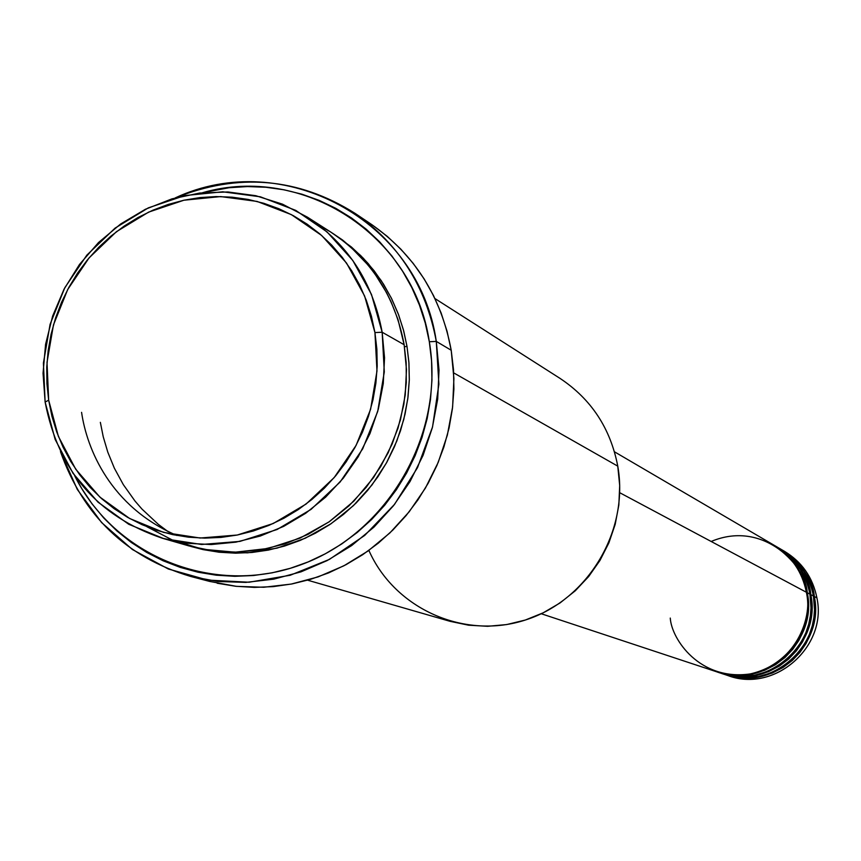 <?xml version="1.0" encoding="UTF-8"?>
<svg xmlns="http://www.w3.org/2000/svg" width="861" height="861" viewBox="0 0 861 861"><rect width="100%" height="100%" fill="white"/><g stroke="black" fill="none" stroke-linecap="round" stroke-linejoin="round"><path stroke-width="1.29" d="M670.267 618.08C671.515 639.196 699.832 681.212 750.189 673.926C799.923 662.615 812.493 612.612 806.37 592.25C802.215 571.564 791.259 555.786 773.49 544.884L614.463 451.799M773.964 545.164C795.058 560.672 806.154 576.526 807.263 592.723L806.477 592.863L807.263 592.723L808.113 599.224L807.747 614.237L806.122 622.643L803.216 631.479L798.814 640.487L792.744 649.334L784.931 657.578L775.46 664.735L764.579 670.332L752.697 673.959L740.374 675.401L728.191 674.626L716.707 671.806L720.323 673.011C767.14 690.619 820.748 643.63 809.921 594.144C805.799 573.598 794.907 557.917 777.257 547.09L774.437 545.443C792.174 556.324 803.119 572.081 807.263 592.723L809.921 594.144L807.263 592.723C818.133 642.446 764.256 689.672 717.224 671.978M718.784 672.473L730.203 675.465L742.376 676.434L754.731 675.164L766.688 671.677L777.666 666.188L787.245 659.095L795.155 650.873L801.311 642.026L805.778 633.007L808.727 624.15L810.395 615.723L810.997 607.866L809.921 594.144C808.845 577.559 797.329 561.523 775.352 546.025M777.72 547.37C798.685 562.771 809.706 578.517 810.804 594.617L810.029 594.747L810.804 594.617L811.654 601.075L811.299 615.992L809.674 624.343L806.789 633.115L802.42 642.058L796.382 650.851L788.633 659.042L779.227 666.156L768.41 671.709L756.604 675.315L744.356 676.746L732.259 675.971L720.84 673.173L724.413 674.357C770.929 691.857 824.192 645.18 813.441 596.016C809.34 575.611 798.513 560.027 780.97 549.264L778.183 547.639C795.822 558.445 806.692 574.104 810.804 594.617L813.441 596.016L810.804 594.617C821.609 644.017 768.087 690.931 721.357 673.345M722.885 673.84L734.239 676.811L746.336 677.768L758.606 676.498L770.487 673.033L781.401 667.587L790.915 660.538L798.76 652.369L804.884 643.587L809.318 634.622L812.257 625.829L813.903 617.445L814.506 609.642L813.441 596.016C812.364 579.55 800.913 563.611 779.097 548.209M781.422 549.533C802.258 564.848 813.214 580.497 814.302 596.479L813.537 596.619L814.302 596.479L815.152 602.904L814.797 617.714L813.182 626.012L810.319 634.729L805.971 643.619L799.987 652.347L792.281 660.484L782.929 667.555L772.188 673.076L760.457 676.66L748.295 678.081L736.263 677.306L724.919 674.529L728.449 675.691C774.674 693.083 827.593 646.708 816.906 597.868C812.827 577.591 802.075 562.104 784.629 551.417L781.885 549.802C799.406 560.543 810.212 576.106 814.302 596.479L816.906 597.868L814.302 596.479C825.042 645.556 771.876 692.169 725.425 674.69M146.962 526.749L173.039 540.374L202.819 549.264L235.096 552.192L268.158 548.457L300.091 538.093L329.074 521.874L353.796 501.177L373.513 477.64L388.128 452.864L398.019 428.175L403.82 404.552L406.284 382.607L406.177 362.632L404.143 344.723L382.166 332.238L384.544 357.789L383.263 383.586L378.356 409.061L369.929 433.675L358.154 456.879L343.291 478.178L325.662 497.12L305.655 513.296L283.71 526.362L260.291 536.037L235.903 542.139L211.085 544.55L186.363 543.226L162.255 538.2C97.401 516.288 58.354 470.902 45.127 402.055L48.668 400.182L47.011 362.406L53.468 324.898L67.707 289.5L89.049 257.913L116.439 231.695L148.587 212.14L183.899 200.226L220.674 196.577L257.095 201.431L291.341 214.604L321.659 235.473L346.52 263.046L364.601 295.969L374.944 332.572L382.166 332.238L371.468 294.419L352.773 260.42L327.083 231.943L295.753 210.385L260.377 196.803L222.762 191.799L184.771 195.565L148.296 207.878L115.116 228.09L86.821 255.157L64.79 287.768L50.089 324.328L43.416 363.051L45.127 402.055L43.05 373.254L45.579 344.335L52.639 316.084L64.026 289.221L79.46 264.499L98.509 242.544L120.68 223.968L145.391 209.277L171.974 198.859L199.73 193.036L227.917 191.96L255.76 195.695L282.505 204.165L307.399 217.155C348.016 244.115 372.942 282.473 382.166 332.238L404.143 344.723C395.081 296.076 370.671 258.558 330.915 232.169L307.399 217.155M190.765 576.472C126.513 557.358 83.076 515.739 60.464 451.605L77.296 489.435L101.62 522.584L132.411 549.522L168.336 569.003L207.813 580.099L249.066 582.23L290.222 575.256L329.376 559.413L364.72 535.413L394.575 504.32L417.542 467.588L432.545 426.905L438.895 384.178L436.29 341.408L439.024 370.112L437.7 399.084L432.34 427.713L423.052 455.404L410.019 481.568L393.542 505.644L373.954 527.126L351.675 545.562L327.191 560.565L301.016 571.844L273.712 579.162L245.848 582.391L218.005 581.487L190.765 576.472L209.557 581.401L236.388 586.352L263.8 587.256L291.233 584.081L318.118 576.892L343.883 565.795L367.981 551.04L389.904 532.916L409.179 511.789L425.399 488.112L438.206 462.389L447.343 435.149L452.617 406.973L453.908 378.474L451.207 350.244L436.29 341.408L429.327 341.742C445.212 433.89 388.063 533.11 301.156 564.665C214.464 596.985 114.707 556.798 74.627 475.627L81.698 488.478L92.019 503.836L103.804 518.042L116.924 530.957L131.27 542.462L146.704 552.428L163.073 560.769L180.24 567.388L198.041 572.221L216.294 575.202L234.827 576.31L253.457 575.525L272.001 572.856L290.286 568.303L308.13 561.932L325.35 553.774L341.774 543.926L357.24 532.475L371.586 519.538L384.684 505.235L396.383 489.705L406.575 473.109L415.163 455.598L422.051 437.366L427.174 418.575L430.489 399.439L431.953 380.121L431.565 360.824L429.327 341.742L425.259 323.069L419.404 304.977L411.838 287.639L402.625 271.247L391.873 255.932L379.679 241.866L366.173 229.155L351.492 217.941L335.779 208.319L319.194 200.387L301.899 194.188L284.055 189.807L265.834 187.257L247.419 186.568L228.983 187.741L202.529 192.713C302.728 163.655 413.743 234.945 429.327 341.742L436.29 341.408C419.113 220.072 282.839 147.382 175.149 197.944C238.239 172.555 298.175 177.667 354.958 213.291C398.998 243.964 426.109 286.681 436.29 341.408L451.207 350.244C441.166 296.388 414.453 254.35 371.08 224.14L354.958 213.291M176.806 535.456C110.402 506.785 86.875 448.979 81.58 412.354M404.466 346.768L406.995 346.348L408.889 362.19L409.309 379.69L407.791 398.794L403.809 419.339L396.846 440.961L386.352 463.11L371.963 484.991L353.484 505.579L331.065 523.714L305.268 538.222L277.048 548.134L247.656 552.827L218.479 552.149L190.798 546.434L203.121 549.619L219.221 552.235L235.57 553.182L252.004 552.471L268.352 550.093L284.474 546.068L300.198 540.428L315.363 533.228L329.828 524.543L343.453 514.437L356.099 503.028L367.625 490.415L377.936 476.725L386.912 462.099L394.478 446.676L400.548 430.608L405.068 414.055L407.996 397.19L409.298 380.175L408.964 363.17L406.995 346.348L404.466 346.768M100.35 422.342L103.245 436.818L107.797 452.154L114.362 468.19L123.317 484.625L135.005 501.048L141.968 509.077L158.295 524.327L167.669 531.345M619.705 492.696L806.37 592.25L619.705 492.696M307.635 580.196L450.045 621.319L468.61 625.204L487.617 626.302L506.655 624.569L525.339 620.028L543.248 612.784L560.016 602.969L575.266 590.797L588.676 576.526L599.956 560.457L608.856 542.936L615.195 524.338L618.833 505.063L619.694 485.529L617.767 466.145L453.693 372.888L617.767 466.145C610.492 428.358 591.206 399.084 559.908 378.313L434.966 298.573M783.252 550.631C801.462 561.232 812.676 576.978 816.906 597.868C827.776 647.364 773.35 693.944 726.942 675.175M48.668 400.182L51.94 416.315L56.74 432.007L63.014 447.085L70.71 461.421L79.761 474.874L90.082 487.315L101.576 498.616L114.136 508.668L127.654 517.375L141.99 524.65L157.025 530.408L172.598 534.606L188.559 537.189L204.767 538.125L221.073 537.404L237.292 535.025L253.274 531.011L268.869 525.404L283.926 518.236L298.283 509.594L311.8 499.552L324.339 488.209L335.79 475.681L346.025 462.077L354.936 447.537L362.449 432.222L368.486 416.261L372.985 399.816L375.891 383.059L377.193 366.162L376.881 349.275L374.944 332.572L371.414 316.224L366.334 300.381L359.737 285.206L351.719 270.838L342.334 257.428L331.7 245.094L319.915 233.966L307.086 224.129L293.364 215.691L278.867 208.717L263.735 203.282L248.129 199.429L232.179 197.18L216.068 196.566L199.913 197.589L183.899 200.226L168.164 204.444L152.86 210.213L138.115 217.467L124.092 226.142L110.908 236.14L98.671 247.376L87.521 259.753L77.544 273.131L68.848 287.391L61.486 302.415L55.556 318.053L51.1 334.154L48.162 350.567L46.763 367.152L46.935 383.737L48.668 400.182L45.127 402.055L55.158 439.444L73.056 473.367L97.993 502.135L128.752 524.284L163.848 538.663L201.539 544.475L239.939 541.397L277.081 529.504L311.058 509.378L340.106 482.02L362.707 448.818L377.699 411.472L384.297 371.93L382.166 332.238L374.944 332.572L376.989 370.994L370.607 409.266L356.099 445.395L334.229 477.532L306.118 504.029L273.238 523.51L237.292 535.025L200.129 538.028L163.633 532.41L129.656 518.505L99.865 497.077L75.725 469.223L58.387 436.387L48.668 400.182M162.255 538.2L189.054 545.949L212.656 550.857L236.85 552.17L261.141 549.824L285.002 543.872L307.904 534.423L329.376 521.658L348.953 505.859L366.183 487.358L380.713 466.544L392.218 443.867L400.451 419.824L405.24 394.919L406.478 369.703L404.143 344.723L398.03 319.679L391.088 301.834L386.578 292.697L375.181 274.272L368.174 265.166L351.363 247.677L341.505 239.541L330.667 232.007L318.893 225.216M332.432 233.148L351.428 247.021L363.32 258.235L374.051 270.666L383.522 284.173L391.626 298.638L398.288 313.931L403.422 329.881L406.995 346.348L403.734 331.033L398.621 314.825L391.281 297.949L381.305 280.74L368.336 263.735L360.63 255.502L342.689 240.101L332.432 233.148M372.339 224.99L387.202 236.334L400.882 249.195L413.237 263.434L424.139 278.921L433.47 295.506L441.144 313.038L447.074 331.345L451.207 350.244L453.489 369.541L453.898 389.054L452.423 408.598L449.076 427.96L443.899 446.956L436.936 465.403L428.251 483.107L417.94 499.886L406.091 515.588L392.842 530.053L378.323 543.14L362.675 554.71L346.047 564.665L328.622 572.899L310.563 579.335L292.051 583.93L273.271 586.621L254.415 587.396L235.656 586.266L217.176 583.231M541.246 613.742L716.18 671.634C763.298 689.36 817.25 642.048 806.37 592.25C807.349 568.777 765.203 518.752 711.164 541.472M617.767 466.145C629.283 530.634 588.321 599.46 526.555 619.629C464.972 640.39 394.812 609.104 368.874 550.405"/></g></svg>
